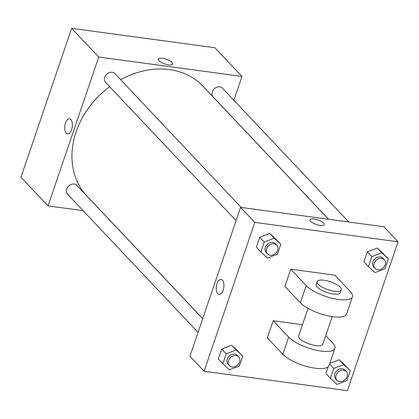 <?xml version="1.0" encoding="UTF-8"?>
<svg xmlns="http://www.w3.org/2000/svg" width="419" height="419" viewBox="0 0 419 419"><rect width="100%" height="100%" fill="white"/><g stroke="black" fill="none" stroke-linecap="round" stroke-linejoin="round"><path stroke-width="0.63" d="M83.135 210.663L48.033 205.912L20.95 177.211L71.633 28.33L214.9 47.735L241.983 76.431L233.87 100.267M48.033 205.912L98.722 57.026L71.633 28.33M70.858 119.546A7.589 3.734 97.7 0 1 71.984 128.251A7.589 3.734 97.7 0 1 67.522 133.865A7.589 3.734 97.7 0 1 64.84 125.841A7.589 3.734 97.7 0 1 69.559 118.828A7.589 3.734 97.7 0 1 70.858 119.546M328.522 219.263L203.089 86.356A79.861 64.584 136.7 0 0 169.376 69.591A79.861 64.584 136.7 0 0 120.614 79.668M109.668 86.681A79.861 64.584 136.7 0 0 86.932 195.987L202.707 318.655M98.722 57.026L241.983 76.431M202.686 318.718L76.85 185.392A6.39 5.164 136.7 0 0 74.153 184.051A6.39 5.164 136.7 0 0 67.48 187.424A6.39 5.164 136.7 0 0 67.559 194.159L198.025 332.398M241.203 207.436L114.9 73.613A6.39 5.164 136.7 0 0 112.208 72.272A6.39 5.164 136.7 0 0 105.53 75.65A6.39 5.164 136.7 0 0 105.609 82.386L236.08 220.619M328.616 219.273L213.171 96.951A6.39 5.164 -43.3 0 1 214.271 88.807A6.39 5.164 -43.3 0 1 222.463 88.179L348.765 222.002M168.579 64.851A7.589 2.441 -161.2 0 1 161.31 62.421A7.589 2.441 -161.2 0 1 158.335 59.163A7.589 2.441 -161.2 0 1 166.301 59.294A7.589 2.441 -161.2 0 1 172.696 64.049A7.589 2.441 -161.2 0 1 168.579 64.851M158.335 59.163A7.589 2.441 -161.2 0 1 166.301 59.299A7.589 2.441 -161.2 0 1 172.696 64.049M67.527 133.865A7.589 3.734 97.7 0 1 64.84 125.841A7.589 3.734 97.7 0 1 69.559 118.828M189.912 356.234L240.595 207.353L383.862 226.758L398.05 241.789L347.367 390.67L204.1 371.265L189.912 356.234L240.595 207.353L383.862 226.758M375.021 272.622L368.442 266.547L371.815 256.627L381.772 252.788L388.35 258.869L384.972 268.783L375.021 272.622M384.333 259.686L383.039 258.319A6.39 5.164 136.7 0 0 380.342 256.978A6.39 5.164 136.7 0 0 373.669 260.356A6.39 5.164 136.7 0 0 373.748 267.092L375.036 268.459A6.39 5.164 136.7 0 0 383.233 267.83A6.39 5.164 136.7 0 0 384.333 259.686A6.39 5.164 136.7 0 0 381.636 258.345A6.39 5.164 136.7 0 0 374.958 261.723A6.39 5.164 136.7 0 0 375.036 268.459M368.442 266.547L363.928 261.765L367.306 251.845L377.257 248.006L388.35 258.869M371.815 256.627L367.306 251.845L377.257 248.006L383.835 254.082M381.772 252.788L377.257 248.006M336.965 384.401L330.392 378.32L333.765 368.406L343.721 364.567L350.294 370.642L346.922 380.562L336.965 384.401M346.277 371.464L344.989 370.097A6.39 5.164 136.7 0 0 342.292 368.757A6.39 5.164 136.7 0 0 335.619 372.135A6.39 5.164 136.7 0 0 335.698 378.865L336.986 380.232A6.39 5.164 136.7 0 0 345.177 379.609A6.39 5.164 136.7 0 0 346.277 371.464A6.39 5.164 136.7 0 0 343.58 370.124A6.39 5.164 136.7 0 0 336.907 373.502A6.39 5.164 136.7 0 0 336.986 380.232M330.392 378.32L325.877 373.539L328.171 366.787L325.877 373.539M333.765 368.406L329.575 363.964M343.721 364.567L339.207 359.78L329.763 363.425L339.207 359.78L350.294 370.642M267.458 258.057L260.88 251.976L264.258 242.062L274.209 238.222L280.788 244.298L277.415 254.218L267.458 258.057M276.77 245.12L275.482 243.753A6.39 5.164 136.7 0 0 272.785 242.412A6.39 5.164 136.7 0 0 266.112 245.791A6.39 5.164 136.7 0 0 266.191 252.526L267.479 253.893A6.39 5.164 136.7 0 0 275.671 253.265A6.39 5.164 136.7 0 0 276.77 245.12A6.39 5.164 136.7 0 0 274.073 243.779A6.39 5.164 136.7 0 0 267.401 247.158A6.39 5.164 136.7 0 0 267.479 253.893M260.88 251.976L256.365 247.194L259.743 237.28L269.7 233.435L280.788 244.298M264.258 242.062L259.743 237.28L269.7 233.435L276.273 239.516M274.209 238.222L269.7 233.435M229.408 369.836L222.829 363.755L226.208 353.835L236.159 349.996L242.737 356.077L239.359 365.991L229.408 369.836M238.72 356.899L237.432 355.532A6.39 5.164 136.7 0 0 234.734 354.191A6.39 5.164 136.7 0 0 228.056 357.564A6.39 5.164 136.7 0 0 228.135 364.3L229.429 365.667A6.39 5.164 136.7 0 0 237.62 365.038A6.39 5.164 136.7 0 0 238.72 356.899A6.39 5.164 136.7 0 0 236.023 355.558A6.39 5.164 136.7 0 0 229.35 358.931A6.39 5.164 136.7 0 0 229.429 365.667M222.829 363.755L218.315 358.973L221.693 349.053L231.644 345.214L242.737 356.077M226.208 353.835L221.693 349.053L231.644 345.214L238.222 351.295M236.159 349.996L231.644 345.214M324.248 224.626A7.589 2.441 18.8 0 0 317.853 219.87A7.589 2.441 18.8 0 0 309.882 219.734A7.589 2.441 -161.2 0 1 317.853 219.865A7.589 2.441 -161.2 0 1 324.248 224.621A7.589 2.441 -161.2 0 1 318.246 225.066A7.589 2.441 -161.2 0 1 310.521 221.29A7.589 2.441 -161.2 0 1 309.882 219.734M204.1 371.265L254.783 222.384L240.595 207.353M254.783 222.384L398.05 241.789M223.154 290.163A7.589 3.734 97.7 0 1 219.074 294.437A7.589 3.734 97.7 0 1 216.387 286.418A7.589 3.734 97.7 0 1 221.106 279.4A7.589 3.734 97.7 0 1 223.154 290.163M221.112 279.4A7.589 3.734 -82.3 0 0 216.393 286.418A7.589 3.734 -82.3 0 0 219.074 294.437M218.315 358.973L221.693 349.053M339.207 359.78L345.785 365.86M363.928 261.765L367.306 251.845M256.365 247.194L259.743 237.28M325.72 335.645L332.744 343.093A25.554 8.223 -161.2 0 1 334.896 348.341L329.046 365.52A25.554 8.223 -161.2 0 1 308.84 367.002A25.554 8.223 -161.2 0 1 282.815 354.301L267.338 337.903L273.188 320.724L302.455 324.683M352.442 296.804L346.592 313.983A25.554 8.223 18.8 0 1 326.38 315.47A25.554 8.223 18.8 0 1 300.36 302.764L284.883 286.366L290.728 269.187L334.812 275.157L350.289 291.556A25.554 8.223 -161.2 0 1 352.442 296.804A25.554 8.223 -161.2 0 1 332.23 298.291A25.554 8.223 -161.2 0 1 306.205 285.585L290.728 269.187M332.199 316.607L322.803 344.224A12.78 4.111 -161.2 0 1 315.863 345.57A12.78 4.111 -161.2 0 1 303.623 341.48A12.78 4.111 -161.2 0 1 298.611 335.986L308.007 308.374M334.896 348.341A25.554 8.223 -161.2 0 1 314.685 349.823A25.554 8.223 -161.2 0 1 288.665 337.122L273.188 320.724M341.317 289.822L340.343 292.687A12.78 4.111 -161.2 0 1 333.409 294.033A12.78 4.111 -161.2 0 1 321.169 289.948A12.78 4.111 -161.2 0 1 316.151 284.454L317.125 281.589A12.78 4.111 -161.2 0 1 330.549 281.814A12.78 4.111 -161.2 0 1 341.317 289.822A12.78 4.111 -161.2 0 1 334.383 291.174A12.78 4.111 -161.2 0 1 322.143 287.083A12.78 4.111 -161.2 0 1 317.125 281.589M300.36 302.764L306.205 285.585M282.815 354.301L288.665 337.122"/></g></svg>
